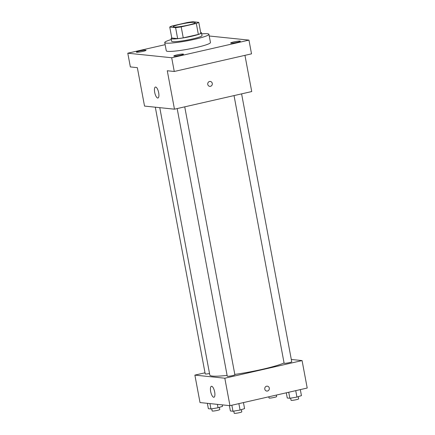 <?xml version="1.0" encoding="UTF-8"?>
<svg xmlns="http://www.w3.org/2000/svg" width="435" height="435" viewBox="0 0 435 435"><rect width="100%" height="100%" fill="white"/><g stroke="black" fill="none" stroke-linecap="round" stroke-linejoin="round"><path stroke-width="0.65" d="M180.269 24.284A11.239 1.213 169.4 0 1 195.304 22.631A11.239 1.213 169.4 0 1 184.483 25.893A11.239 1.213 169.4 0 1 173.217 26.763A11.239 1.213 169.4 0 1 180.269 24.284M169.742 27.041L175.599 27.644A15.089 1.631 169.4 0 0 181.194 26.888L196.305 23.441A15.089 1.631 169.4 0 0 198.779 22.359L192.922 21.75A15.089 1.631 169.4 0 0 187.327 22.506L172.211 25.959A15.089 1.631 169.4 0 0 169.742 27.041L171.798 38.019L177.654 38.628L175.599 27.644M177.654 38.628A15.089 1.631 169.4 0 0 183.249 37.867L198.36 34.419A15.089 1.631 169.4 0 0 200.834 33.337L198.779 22.359M171.771 37.878A15.453 1.669 -10.6 0 0 171.129 38.519A15.453 1.669 -10.6 0 0 186.62 37.323A15.453 1.669 -10.6 0 0 201.503 32.837A15.453 1.669 -10.6 0 0 200.671 32.467M201.503 32.837L202.014 35.583A15.453 1.669 169.4 0 1 187.137 40.063A15.453 1.669 169.4 0 1 171.64 41.265L171.129 38.519M198.36 34.419L196.305 23.441M183.249 37.867L181.194 26.888M201.693 33.848A22.473 2.431 169.4 0 1 208.92 34.289A22.473 2.431 169.4 0 1 187.273 40.814A22.473 2.431 169.4 0 1 164.74 42.559A22.473 2.431 169.4 0 1 171.319 39.531M208.92 34.289L210.458 42.527A22.473 2.431 169.4 0 1 188.817 49.046A22.473 2.431 169.4 0 1 166.279 50.792L164.74 42.559M174.136 56.115A4.921 0.533 169.4 0 1 173.81 55.995A4.921 0.533 169.4 0 1 178.551 54.565A4.921 0.533 169.4 0 1 183.488 54.185A4.921 0.533 169.4 0 1 179.584 55.446A4.921 0.533 169.4 0 1 174.136 56.115M136.715 52.238A4.921 0.533 169.4 0 1 136.389 52.113A4.921 0.533 169.4 0 1 141.13 50.683A4.921 0.533 169.4 0 1 146.068 50.302A4.921 0.533 169.4 0 1 142.163 51.564A4.921 0.533 169.4 0 1 136.715 52.238M231.001 43.141A4.921 0.533 169.4 0 1 230.675 43.016A4.921 0.533 169.4 0 1 235.417 41.586A4.921 0.533 169.4 0 1 240.348 41.205A4.921 0.533 169.4 0 1 236.45 42.467A4.921 0.533 169.4 0 1 231.001 43.141M165.131 44.674L127.787 53.2L171.694 57.752L248.956 40.118L209.24 36.002M127.787 53.2L130.353 66.925L137.34 67.648L144.534 106.08L174.468 109.185L167.279 70.753L174.261 71.476L251.522 53.848L248.956 40.118M174.468 109.185L251.729 91.557L244.954 55.343M174.261 71.476L171.694 57.752M154.681 92.329A5.617 1.914 77.1 0 1 155.425 87.06A5.617 1.914 77.1 0 1 158.541 92.111A5.617 1.914 77.1 0 1 157.927 98.011A5.617 1.914 77.1 0 1 154.681 92.329M209.567 81.497A2.458 2.295 -84.1 0 1 212.302 84.134A2.458 2.295 -84.1 0 1 207.723 84.042A2.458 2.295 -84.1 0 1 209.567 81.497M210.268 81.454A2.458 2.295 -84.1 0 1 212.302 84.134A2.458 2.295 -84.1 0 1 209.762 86.342M284.066 362.959A39.329 4.252 169.4 0 1 234.808 374.415M227.103 375.4A39.329 4.252 169.4 0 1 209.817 375.079L159.775 107.662M155.306 107.2L205.217 373.904A3.877 0.419 -10.6 0 0 209.529 373.524M241.599 93.868L291.738 361.789A3.877 0.419 169.4 0 1 288.003 362.91A3.877 0.419 169.4 0 1 284.115 363.214L234.03 95.591M184.734 106.841L234.873 374.763A3.877 0.419 169.4 0 1 231.143 375.889A3.877 0.419 169.4 0 1 227.255 376.188L177.17 108.571M205.01 372.8L194.88 375.111L224.819 378.216L302.075 360.582L291.303 359.468M194.88 375.111L200.018 402.56L229.952 405.665L307.213 388.036L302.075 360.582M229.952 405.665L224.819 378.216M210.676 391.554A5.617 1.914 77.1 0 1 211.426 386.285A5.617 1.914 77.1 0 1 214.537 391.337A5.617 1.914 77.1 0 1 213.922 397.237A5.617 1.914 77.1 0 1 210.676 391.554M266.595 386.215A2.458 2.295 -84.1 0 1 269.325 388.852A2.458 2.295 -84.1 0 1 264.746 388.754A2.458 2.295 -84.1 0 1 266.595 386.215M267.297 386.171A2.458 2.295 -84.1 0 1 269.325 388.852A2.458 2.295 -84.1 0 1 266.791 391.06M207.354 403.321L208.36 408.693L210.953 408.965L218.044 407.774L222.541 406.317L222.269 404.871M218.044 407.774L217.408 404.365M210.953 408.965L209.947 403.593M219.365 407.35L219.778 409.542A3.877 0.419 169.4 0 1 216.043 410.662A3.877 0.419 169.4 0 1 212.155 410.966L211.753 408.829M229.386 405.605L230.392 410.977L232.986 411.249L240.076 410.058L244.579 408.606L243.448 402.587M240.076 410.058L238.875 403.631M232.986 411.249L231.86 405.23M241.398 409.634L241.811 411.825A3.877 0.419 169.4 0 1 238.075 412.951A3.877 0.419 169.4 0 1 234.188 413.25L233.791 411.113M276.361 395.078L276.638 396.562A3.877 0.419 169.4 0 1 272.908 397.688A3.877 0.419 169.4 0 1 269.02 397.987L268.797 396.802M286.284 392.81L287.258 398.003L289.851 398.27L296.942 397.084L301.439 395.627L300.313 389.608M296.942 397.084L295.74 390.652M289.851 398.27L288.726 392.256M298.263 396.655L298.671 398.846A3.877 0.419 169.4 0 1 294.941 399.972A3.877 0.419 169.4 0 1 291.053 400.271L290.651 398.139"/></g></svg>
